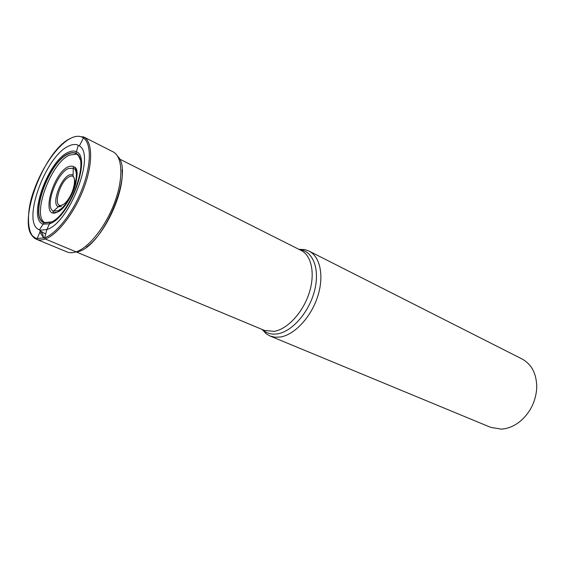 <?xml version="1.0" encoding="UTF-8"?>
<svg xmlns="http://www.w3.org/2000/svg" width="565" height="565" viewBox="0 0 565 565"><rect width="100%" height="100%" fill="white"/><g stroke="black" fill="none" stroke-linecap="round" stroke-linejoin="round"><path stroke-width="0.85" d="M68.803 146.031C72.49 144.245 75.646 143.997 78.288 145.276L79.354 145.932C95.817 154.436 69.368 223.154 46.867 229.531L40.638 230.202L39.444 229.821C20.976 223.782 45.144 155.982 68.803 146.031M122.068 169.733C124.434 192.467 105.309 234.094 86.516 247.103M44.021 222.765L43.124 224.15C27.106 219.248 47.919 160.665 68.273 152.317C71.43 150.813 74.135 150.629 76.388 151.759L75.795 153.285C73.662 152.253 71.105 152.444 68.132 153.85C48.675 161.788 28.688 217.779 43.893 222.709L50.151 222.448L46.867 229.531L44.656 237.823L45.249 239.002L76.091 251.863L78.302 251.587M75.915 153.341C90.831 158.433 69.311 216.762 50.151 222.448L50.483 222.313M298.885 249.327L304.867 249.617L309.027 251.079C320.334 256.637 324.359 276.37 317.537 296.929C310.799 317.502 294.414 334.876 280.339 337.023L274.929 337.206L270.014 335.984L266.193 333.781L262.082 329.43M270.014 335.984L490.618 427.324L501.226 429.118C508.196 428.715 514.786 425.89 521.015 420.635C530.083 412.443 535.274 402.167 536.602 389.815L536.75 386.389C536.347 373.288 531.439 364.15 522.025 358.973L309.027 251.079M44.656 237.823C56.74 233.522 73.125 212.433 82.215 188.795C91.368 165.157 91.565 143.482 83.458 137.938C80.082 135.649 75.865 135.748 70.816 138.234C41.789 150.77 13.179 234.129 37.241 238.522L44.656 237.823M34.55 237.342L36.457 239.278L67.023 251.934C69.629 253.007 72.652 252.986 76.091 251.863C88.952 247.767 106.043 226.085 114.808 202.009C123.65 177.926 122.499 156.371 113.035 151.801L83.521 136.85C92.604 141.215 93.218 163.003 84.044 187.608C74.954 212.207 57.821 234.574 45.249 239.002C41.881 240.217 38.95 240.309 36.457 239.278C33.413 237.971 31.237 235.195 29.917 230.958M78.175 251.672C103.875 245.683 134.357 171.668 117.697 156.328M76.459 154.189L69.629 155.043C50.412 162.833 30.708 217.998 45.694 222.97L44.084 222.631L51.267 221.96M43.893 222.709L44.084 222.631C28.942 217.716 48.844 161.943 68.231 154.047C71.19 152.649 73.733 152.458 75.858 153.482L77.779 154.824M75.795 153.285L75.858 153.482C77.8 154.457 79.192 156.42 80.032 159.365M78.288 145.276L76.388 151.759C91.982 156.999 69.495 217.956 49.515 223.839L43.124 224.15L39.444 229.821M299.471 249.624L301.18 249.899C313.886 252.414 320.087 270.854 314.239 291.872C308.525 312.89 291.865 331.655 277.556 333.859C272.316 334.678 267.796 333.654 264.01 330.8L264.441 330.412L274.173 331.358C287.345 329.247 302.685 312.833 309.02 293.496C315.432 274.166 311.732 255.641 301.166 250.479L119.427 158.977M43.837 238.105L39.847 232.144M266.193 333.781L262.69 329.685M45.68 233.995L40.32 230.979M56.691 212.398C63.506 209.799 72.595 196.196 75.738 183.724C78.429 170.136 76.056 164.429 68.633 166.611C52.792 172.862 40.299 219.601 56.691 212.398M68.499 168.49C56.366 173.229 43.971 208.273 53.576 211.056L57.574 210.802C69.481 206.96 82.462 171.478 73.259 168.222L68.499 168.49M69.58 174.825L73.104 174.677L73.259 168.222C73.372 167.127 73.747 166.753 74.368 167.085C82.942 169.528 69.749 208.718 56.712 212.327L53.435 212.638C52.757 212.362 52.806 211.833 53.576 211.056L58.379 206.734C51.069 204.742 60.441 178.222 69.58 174.825M61.345 206.536L58.379 206.734C60.278 205.54 57.411 206.43 62.136 205.088C68.902 202.545 76.904 184.543 74.206 178.314C73.076 176.301 72.708 175.086 73.104 174.677M62.15 204.989C51.916 209.608 59.615 180.447 69.509 176.683C80.011 171.294 72.285 201.493 62.15 204.989M79.354 145.932L83.458 137.938M40.638 230.202L37.241 238.522M81.028 136.723C78.09 135.819 74.686 136.327 70.816 138.234C57.927 144.682 42.467 166.654 34.331 189.43C25.587 211.882 27.516 234.087 34.423 237.265M83.521 136.85L81.325 136.822M264.441 330.412L76.635 252.11M76.543 252.075L76.063 251.87M301.166 250.479L301.18 249.899L304.867 249.617M39.38 229.793C45.807 237.385 41.132 233.818 44.112 238.013"/></g></svg>
